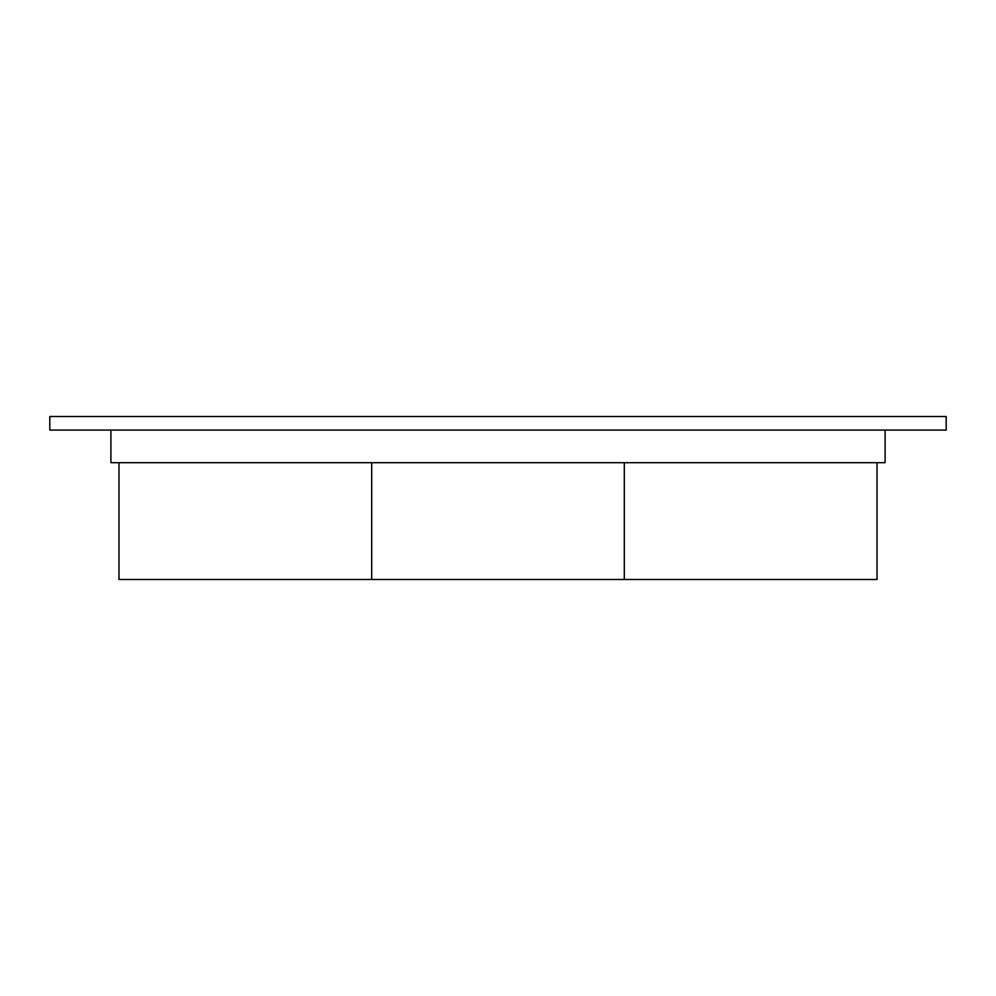 <?xml version="1.0" encoding="UTF-8"?>
<svg xmlns="http://www.w3.org/2000/svg" width="996" height="996" viewBox="0 0 996 996"><rect width="100%" height="100%" fill="white"/><g stroke="black" fill="none" stroke-linecap="round" stroke-linejoin="round"><path stroke-width="1.49" d="M885.083 430.085L885.083 462.692L110.917 462.692L110.917 430.085M49.8 430.085L946.2 430.085L946.2 416.515L49.8 416.515L49.8 430.085M118.985 462.692L118.985 579.485L877.015 579.485L877.015 462.692M371.695 462.692L371.695 579.485M624.305 579.485L624.305 462.692"/></g></svg>
